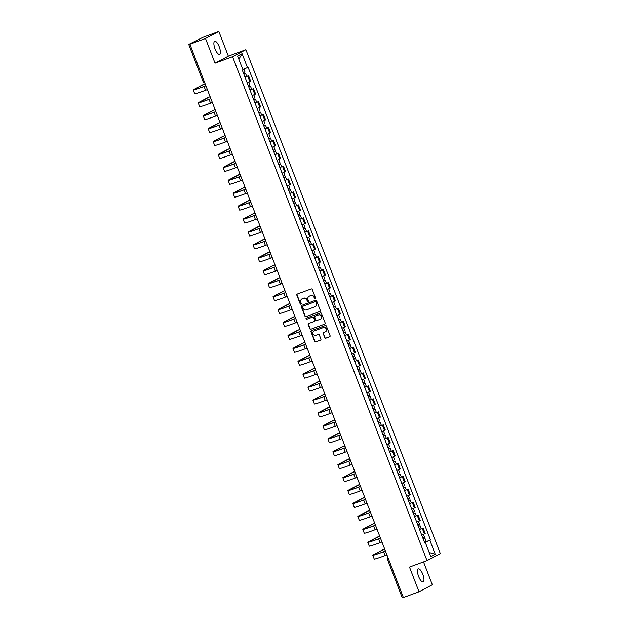 <?xml version="1.0" encoding="UTF-8"?>
<svg xmlns="http://www.w3.org/2000/svg" width="629" height="629" viewBox="0 0 629 629"><rect width="100%" height="100%" fill="white"/><g stroke="black" fill="none" stroke-linecap="round" stroke-linejoin="round"><path stroke-width="0.94" d="M315.263 298.869A0.613 0.574 -117.8 0 0 315.577 298.107L312.243 289.458A0.873 0.818 -117.8 0 0 311.158 288.931L297.281 294.05A0.873 0.818 -117.8 0 0 296.825 295.15L300.159 303.791A0.613 0.574 -117.8 0 0 300.984 304.129A0.613 0.574 -117.8 0 0 301.244 303.39L300.811 302.274A2.791 2.626 -117.8 0 1 302.274 298.759L303.43 298.335A2.791 2.626 -117.8 0 1 306.897 300.025L307.329 301.142A0.613 0.574 -117.8 0 0 308.155 301.488A0.613 0.574 -117.8 0 0 308.414 300.748L307.982 299.632A2.791 2.626 -117.8 0 1 309.444 296.117L310.6 295.693A2.791 2.626 -117.8 0 1 314.068 297.383L314.5 298.5A0.613 0.574 -117.8 0 0 315.263 298.869M422.798 574.324A6.935 2.327 69.8 0 0 418.316 568.915A6.935 2.327 69.8 0 0 418.639 576.518A6.935 2.327 69.8 0 0 423.12 581.927A6.935 2.327 69.8 0 0 422.798 574.324M219.207 46.703A6.935 2.327 69.8 0 0 214.725 41.294A6.935 2.327 69.8 0 0 215.047 48.897A6.935 2.327 69.8 0 0 219.529 54.306A6.935 2.327 69.8 0 0 219.207 46.703M324.65 337.702A0.873 0.818 -117.8 0 0 325.736 338.229L329.627 336.79A0.873 0.818 -117.8 0 0 330.083 335.697L326.38 326.097A0.873 0.818 -117.8 0 0 325.295 325.57L311.418 330.689A0.873 0.818 -117.8 0 0 310.962 331.79L314.665 341.382A0.873 0.818 -117.8 0 0 315.75 341.909L320.452 340.179A0.873 0.818 -117.8 0 0 320.916 339.078L319.328 334.974A0.873 0.818 -117.8 0 0 318.243 334.447L315.907 335.304A2.335 2.194 -117.8 0 1 313.981 331.066A2.335 2.194 -117.8 0 1 314.233 330.956L323.369 327.583A2.335 2.194 -117.8 0 1 325.295 331.821A2.335 2.194 -117.8 0 1 325.044 331.931L323.526 332.497A0.873 0.818 -117.8 0 0 323.07 333.59L324.918 337.561A0.873 0.818 -117.8 0 0 326.003 338.087L329.848 336.672M215.039 63.159L228.358 56.138L218.829 31.45L205.51 38.471L215.039 63.159L232.557 56.696L427.005 560.62L409.487 567.083L419.016 591.771L403.386 597.534L189.879 44.234L192.238 42.992L189.927 44.211M205.51 38.471L189.879 44.234M319.87 311.504A0.873 0.818 -117.8 0 0 320.326 310.404L316.623 300.804A0.873 0.818 -117.8 0 0 315.538 300.277L301.661 305.395A0.873 0.818 -117.8 0 0 301.205 306.496L304.908 316.088A0.873 0.818 -117.8 0 0 305.993 316.615L320.051 311.41M321.505 313.454L325.209 323.047A0.873 0.818 -117.8 0 1 324.753 324.147L310.875 329.266A0.873 0.818 -117.8 0 1 309.79 328.739L308.202 324.627A0.873 0.818 -117.8 0 1 308.658 323.534L314.288 321.458A0.873 0.818 -117.8 0 0 314.744 320.358L313.69 317.637A0.873 0.818 -117.8 0 0 312.605 317.102L306.748 319.265A0.613 0.574 -117.8 0 1 306.244 318.156A0.613 0.574 -117.8 0 1 306.307 318.125L320.42 312.928A0.873 0.818 -117.8 0 1 321.505 313.454M218.829 31.45L203.198 37.213L189.801 43.888M228.358 56.138L245.876 49.683L440.324 553.606L427.005 560.62M419.016 591.771L432.335 584.75L423.514 561.909M403.26 597.212L402.183 597.55L387.7 560.014L388.777 559.676M247.142 82.666L249.831 81.511L247.716 76.038L245.035 77.194M247.716 76.038L244.988 77.076M249.831 81.511L250.641 81.078L248.534 75.614M251.655 89.224L250.02 90.12M252.127 95.592L255.626 94.004L253.518 88.54M256.64 102.15L255.004 103.046M257.119 108.51L260.618 106.93L258.503 101.466M261.633 115.076L259.997 115.972M262.104 121.436L265.603 119.856L263.496 114.392M266.617 128.002L264.982 128.898M267.089 134.362L270.588 132.782L268.481 127.317M269.92 141.698L273.466 140.243L269.967 141.824M272.082 147.288L275.581 145.708L273.466 140.243M274.912 154.624L278.458 153.162L274.959 154.75M277.067 160.214L280.565 158.634L278.458 153.162M281.58 166.779L279.944 167.676M282.051 173.14L285.55 171.56L283.443 166.087M286.565 179.705L284.929 180.594M287.044 186.066L290.543 184.486L288.428 179.013M291.557 192.631L289.922 193.52M292.029 198.992L295.528 197.412L293.421 191.939M294.859 206.328L298.405 204.865L294.907 206.446M297.014 211.918L300.513 210.338L298.405 204.865M301.527 218.475L299.891 219.372M302.006 224.844L305.505 223.264L303.39 217.791M306.52 231.401L304.884 232.298M306.991 237.77L310.49 236.182L308.383 230.717M311.504 244.327L309.869 245.224M311.976 250.696L315.475 249.108L313.368 243.643M314.807 258.032L318.353 256.569L314.854 258.149M316.969 263.614L320.468 262.034L318.353 256.569M319.799 270.957L323.345 269.495L319.846 271.075M321.954 276.54L325.452 274.959L323.345 269.495M326.467 283.105L324.831 284.001M326.938 289.466L330.437 287.885L328.33 282.421M331.452 296.031L329.816 296.927M331.931 302.392L335.43 300.811L333.315 295.347M336.444 308.957L334.809 309.853M336.916 315.318L340.415 313.737L338.308 308.265M339.746 322.653L343.292 321.191L339.794 322.779M341.901 328.244L345.4 326.663L343.292 321.191M344.731 335.579L348.277 334.117L344.778 335.705M346.894 341.17L350.392 339.589L348.277 334.117M351.407 347.735L349.771 348.623M351.878 354.096L355.377 352.515L353.27 347.043M356.391 360.661L354.756 361.549M356.863 367.022L360.362 365.441L358.255 359.969M361.376 373.587L359.741 374.475M361.856 379.947L365.355 378.367L363.24 372.895M366.369 386.505L364.734 387.401M366.841 392.873L370.339 391.285L368.232 385.821M371.354 399.431L369.718 400.327M371.825 405.799L375.324 404.211L373.217 398.747M376.339 412.357L374.703 413.253M376.818 418.725L380.317 417.137L378.202 411.673M381.331 425.283L379.696 426.179M381.803 431.643L385.302 430.063L383.195 424.599M384.633 438.987L388.179 437.525L384.681 439.105M386.788 444.569L390.287 442.989L388.179 437.525M389.618 451.905L393.164 450.45L389.666 452.031M391.781 457.495L395.279 455.915L393.164 450.45M396.294 464.06L394.658 464.957M396.765 470.421L400.264 468.841L398.157 463.376M401.278 476.986L399.643 477.883M401.75 483.347L405.249 481.767L403.142 476.295M406.263 489.912L404.628 490.809M406.743 496.273L410.242 494.693L408.127 489.22M409.573 503.609L413.119 502.146L409.621 503.727M411.728 509.199L415.226 507.619L413.119 502.146M414.558 516.535L418.104 515.072L414.605 516.653M416.712 522.125L420.211 520.545L418.104 515.072M421.226 528.69L419.59 529.579M421.705 535.051L425.204 533.471L423.089 527.998M424.591 542.52L429.89 540.358L435.26 554.275L430.786 556.634L425.416 542.717L424.787 543.047L242.362 70.275L242.991 69.945L237.613 56.028L242.094 53.669L247.464 67.586L242.81 69.489M429.89 540.358L430.511 540.028L248.085 67.256L247.464 67.586M232.557 56.696L245.876 49.683M426.218 541.608L430.511 540.028M425.416 542.717L424.732 542.906M242.094 53.669L238.855 59.236M429.198 552.514L435.26 554.275M315.451 298.751A0.613 0.574 -117.8 0 1 314.767 298.358L314.335 297.242A2.791 2.626 -117.8 0 0 310.868 295.551L310.6 295.693M309.712 295.976L309.444 296.117A2.791 2.626 -117.8 0 1 309.712 295.976L310.868 295.551M302.109 298.83A2.791 2.626 -117.8 0 1 302.541 298.618L303.697 298.193A2.791 2.626 -117.8 0 1 307.164 299.884L307.597 301.008A0.613 0.574 -117.8 0 0 308.281 301.401M297.336 294.034A0.873 0.818 -117.8 0 0 297.092 295.009L300.426 303.65A0.613 0.574 -117.8 0 0 301.11 304.043M301.716 305.38A0.873 0.818 -117.8 0 0 301.472 306.354L305.175 315.947A0.873 0.818 -117.8 0 0 306.26 316.481L320.082 311.379M315.892 302.101A0.613 0.574 -117.8 0 0 315.129 301.731L302.95 306.221A0.613 0.574 -117.8 0 0 302.628 306.991L303.084 308.171A2.791 2.626 -117.8 0 0 306.559 309.861L314.885 306.795A2.791 2.626 -117.8 0 0 316.348 303.28L316.159 301.959A0.613 0.574 -117.8 0 0 315.396 301.59L315.129 301.731M303.092 306.15A0.613 0.574 -117.8 0 1 303.217 306.079L315.396 301.59M315.31 306.582A2.791 2.626 -117.8 0 0 316.615 303.139L316.348 303.28M316.159 301.959L316.615 303.139M324.965 324.029L310.875 329.266M308.713 323.51A0.873 0.818 -117.8 0 0 308.469 324.485L310.058 328.597A0.873 0.818 -117.8 0 0 311.135 329.124M314.555 321.317A0.873 0.818 -117.8 0 0 315.011 320.216L313.957 317.496A0.873 0.818 -117.8 0 0 312.872 316.961L306.748 319.265M306.402 318.093A0.613 0.574 -117.8 0 0 307.015 319.123M320.13 319.304A2.335 2.194 -117.8 0 0 321.293 316.23A2.335 2.194 -117.8 0 0 318.447 314.948L315.231 316.135A0.873 0.818 -117.8 0 0 314.775 317.236L315.821 319.964A0.873 0.818 -117.8 0 0 316.906 320.491L320.13 319.304M320.507 319.115A2.335 2.194 -117.8 0 0 321.561 316.096A2.335 2.194 -117.8 0 0 318.714 314.815L318.447 314.948M315.318 316.096A0.873 0.818 -117.8 0 1 315.499 316.002L318.714 314.815M323.573 332.474A0.873 0.818 -117.8 0 0 323.33 333.456L324.918 337.561M325.429 331.75A2.335 2.194 -117.8 0 0 326.482 328.723A2.335 2.194 -117.8 0 0 323.636 327.442L323.369 327.583M314.123 330.996A2.335 2.194 -117.8 0 1 314.5 330.815L323.636 327.442M311.473 330.673A0.873 0.818 -117.8 0 0 311.229 331.648L314.932 341.24A0.873 0.818 -117.8 0 0 316.017 341.775L320.672 340.053M243.816 74.049L244.445 73.758L243.785 73.97M243.832 74.088L245.522 73.341L244.115 73.79L243.635 72.547M243.289 72.681L244.98 71.934L243.871 69.056M205.919 85.796L204.095 86.464A17.156 0.715 158.9 0 1 193.229 89.931A17.156 0.715 158.9 0 1 194.078 89.349L203.45 84.404A2.044 0.684 -110.2 0 1 203.482 84.396A2.044 0.684 -110.2 0 1 203.513 84.388M205.872 85.756A2.044 0.684 69.8 0 0 204.504 84.019A2.044 0.684 69.8 0 0 204.472 84.027L195.1 88.972A16 0.668 -21.1 0 0 194.306 89.515A16 0.668 -21.1 0 0 204.441 86.283L205.903 85.748M207.389 89.601L205.565 90.277A17.156 0.715 158.9 0 1 194.699 93.745L193.229 89.931M248.801 86.967L250.515 86.267L251.663 89.247L249.972 90.002M248.825 87.014L250.515 86.267M248.274 85.607L249.965 84.86L248.848 81.959M248.628 85.473L249.108 86.716M253.794 99.893L255.5 99.193L256.648 102.173L254.957 102.928M253.809 99.94L255.5 99.193M253.267 98.533L254.957 97.786L253.841 94.885M253.613 98.399L254.092 99.641M210.904 98.722L209.08 99.39A17.156 0.715 158.9 0 1 198.221 102.857A17.156 0.715 158.9 0 1 199.063 102.275L208.443 97.33A2.044 0.684 -110.2 0 1 208.466 97.322A2.044 0.684 -110.2 0 1 208.498 97.314M210.864 98.682A2.044 0.684 69.8 0 0 209.488 96.945A2.044 0.684 69.8 0 0 209.465 96.952L200.085 101.898A16 0.668 -21.1 0 0 199.299 102.441A16 0.668 -21.1 0 0 209.426 99.209L210.888 98.667M212.374 102.527L210.55 103.203A17.156 0.715 158.9 0 1 199.692 106.671L198.221 102.857M215.896 111.64L214.072 112.316A17.156 0.715 158.9 0 1 203.206 115.783A17.156 0.715 158.9 0 1 204.048 115.201L213.428 110.256A2.044 0.684 -110.2 0 1 213.459 110.248A2.044 0.684 -110.2 0 1 213.483 110.24L214.473 109.871A2.044 0.684 69.8 0 0 214.45 109.878L205.07 114.824A16 0.668 -21.1 0 0 204.283 115.366A16 0.668 -21.1 0 0 214.418 112.135L215.873 111.592A2.044 0.684 69.8 0 0 214.473 109.871M217.367 115.453L215.543 116.129A17.156 0.715 158.9 0 1 204.677 119.596L203.206 115.783M258.778 112.819L260.485 112.119L261.64 115.099L259.95 115.854M258.794 112.866L260.485 112.119M258.252 111.459L259.942 110.712L258.826 107.811M258.598 111.325L259.077 112.567M263.763 125.745L265.477 125.045L266.625 128.025L264.935 128.772M263.787 125.792L265.477 125.045M263.237 124.385L264.927 123.638L263.81 120.737M263.59 124.243L264.07 125.493M268.756 138.671L270.462 137.971L271.61 140.951M268.772 138.718L270.462 137.971M268.229 137.311L269.92 136.556L268.803 133.662M268.575 137.169L269.055 138.419M220.881 124.566L219.057 125.242A17.156 0.715 158.9 0 1 208.191 128.709A17.156 0.715 158.9 0 1 209.04 128.119L218.412 123.182A2.044 0.684 -110.2 0 1 218.444 123.174A2.044 0.684 -110.2 0 1 218.475 123.158L219.466 122.797A2.044 0.684 69.8 0 0 219.435 122.804L210.062 127.75A16 0.668 -21.1 0 0 209.268 128.292A16 0.668 -21.1 0 0 219.403 125.061L220.865 124.518M220.834 124.534A2.044 0.684 69.8 0 0 219.466 122.797M222.352 128.379L220.527 129.055A17.156 0.715 158.9 0 1 209.661 132.522L208.191 128.709M225.866 137.492L224.042 138.168A17.156 0.715 158.9 0 1 213.184 141.635A17.156 0.715 158.9 0 1 214.025 141.045L223.405 136.108A2.044 0.684 -110.2 0 1 223.429 136.092A2.044 0.684 -110.2 0 1 223.46 136.084M225.827 137.452A2.044 0.684 69.8 0 0 224.451 135.722A2.044 0.684 69.8 0 0 224.427 135.73L215.047 140.676A16 0.668 -21.1 0 0 214.261 141.218A16 0.668 -21.1 0 0 224.388 137.987L225.85 137.444M227.336 141.305L225.512 141.981A17.156 0.715 158.9 0 1 214.654 145.448L213.184 141.635M230.859 150.417L229.035 151.094A17.156 0.715 158.9 0 1 218.169 154.561A17.156 0.715 158.9 0 1 219.01 153.971L228.39 149.034A2.044 0.684 -110.2 0 1 228.421 149.018A2.044 0.684 -110.2 0 1 228.445 149.01M230.812 150.378A2.044 0.684 69.8 0 0 229.436 148.648A2.044 0.684 69.8 0 0 229.412 148.656L220.032 153.594A16 0.668 -21.1 0 0 219.246 154.144A16 0.668 -21.1 0 0 229.381 150.913L230.835 150.37M232.329 154.231L230.505 154.907A17.156 0.715 158.9 0 1 219.639 158.374L218.169 154.561M273.741 151.597L275.447 150.889L276.603 153.877M273.757 151.644L275.447 150.889M273.214 150.237L274.904 149.482L273.788 146.588M273.56 150.095L274.04 151.345M235.844 163.343L234.019 164.02A17.156 0.715 158.9 0 1 223.153 167.487A17.156 0.715 158.9 0 1 224.003 166.897L233.375 161.96A2.044 0.684 -110.2 0 1 233.406 161.944A2.044 0.684 -110.2 0 1 233.438 161.936M235.796 163.304A2.044 0.684 69.8 0 0 234.428 161.567A2.044 0.684 69.8 0 0 234.397 161.582L225.025 166.52A16 0.668 -21.1 0 0 224.231 167.07A16 0.668 -21.1 0 0 234.365 163.839L235.828 163.296M237.314 167.157L235.49 167.833A17.156 0.715 158.9 0 1 224.624 171.292L223.153 167.487M278.726 164.523L280.44 163.815L281.588 166.803L279.897 167.55M278.749 164.57L280.44 163.815M278.199 163.163L279.889 162.408L278.773 159.514M278.553 163.021L279.032 164.271M240.828 176.269L239.004 176.946A17.156 0.715 158.9 0 1 228.146 180.413A17.156 0.715 158.9 0 1 228.987 179.823L238.367 174.886A2.044 0.684 -110.2 0 1 238.391 174.87A2.044 0.684 -110.2 0 1 238.422 174.862M240.789 176.23A2.044 0.684 69.8 0 0 239.413 174.492A2.044 0.684 69.8 0 0 239.39 174.508L230.01 179.446A16 0.668 -21.1 0 0 229.223 179.996A16 0.668 -21.1 0 0 239.35 176.757L240.813 176.222M242.299 180.083L240.475 180.751A17.156 0.715 158.9 0 1 229.616 184.218L228.146 180.413M283.718 177.449L285.424 176.741L286.572 179.729L284.882 180.476M283.734 177.496L285.424 176.741M283.192 176.089L284.882 175.334L283.765 172.44M283.537 175.947L284.017 177.189M245.821 189.195L243.997 189.872A17.156 0.715 158.9 0 1 233.131 193.339A17.156 0.715 158.9 0 1 233.972 192.749L243.352 187.812A2.044 0.684 -110.2 0 1 243.384 187.796A2.044 0.684 -110.2 0 1 243.407 187.788M245.774 189.156A2.044 0.684 69.8 0 0 244.398 187.418A2.044 0.684 69.8 0 0 244.374 187.434L234.994 192.372A16 0.668 -21.1 0 0 234.208 192.922A16 0.668 -21.1 0 0 244.343 189.683L245.797 189.148M247.291 193.009L245.467 193.677A17.156 0.715 158.9 0 1 234.601 197.144L233.131 193.339M288.703 190.375L290.409 189.667L291.565 192.655L289.875 193.402M288.719 190.422L290.409 189.667M288.176 189.014L289.867 188.26L288.75 185.366M288.522 188.873L289.002 190.115M250.806 202.121L248.982 202.797A17.156 0.715 158.9 0 1 238.116 206.257A17.156 0.715 158.9 0 1 238.965 205.675L248.337 200.737A2.044 0.684 -110.2 0 1 248.369 200.722A2.044 0.684 -110.2 0 1 248.4 200.714M250.759 202.082A2.044 0.684 69.8 0 0 249.391 200.344A2.044 0.684 69.8 0 0 249.359 200.36L239.987 205.298A16 0.668 -21.1 0 0 239.193 205.848A16 0.668 -21.1 0 0 249.328 202.609L250.79 202.074M252.276 205.935L250.452 206.603A17.156 0.715 158.9 0 1 239.586 210.07L238.116 206.257M293.688 203.301L295.402 202.593L296.55 205.581M293.712 203.348L295.402 202.593M293.161 201.933L294.859 201.186L293.735 198.284M293.515 201.799L293.995 203.041M255.791 215.047L253.967 215.716A17.156 0.715 158.9 0 1 243.108 219.183A17.156 0.715 158.9 0 1 243.95 218.601L253.33 213.663A2.044 0.684 -110.2 0 1 253.353 213.648A2.044 0.684 -110.2 0 1 253.385 213.64M255.751 215.008A2.044 0.684 69.8 0 0 254.375 213.27A2.044 0.684 69.8 0 0 254.352 213.286L244.972 218.224A16 0.668 -21.1 0 0 244.186 218.766A16 0.668 -21.1 0 0 254.313 215.535L255.775 215M257.261 218.861L255.437 219.529A17.156 0.715 158.9 0 1 244.579 222.996L243.108 219.183M298.681 216.227L300.387 215.519L301.535 218.499L299.844 219.254M298.696 216.274L300.387 215.519M298.154 214.859L299.844 214.112L298.728 211.21M298.5 214.725L298.979 215.967M260.783 227.973L258.959 228.642A17.156 0.715 158.9 0 1 248.093 232.109A17.156 0.715 158.9 0 1 248.942 231.527L258.315 226.582A2.044 0.684 -110.2 0 1 258.346 226.574A2.044 0.684 -110.2 0 1 258.37 226.566L259.36 226.196A2.044 0.684 69.8 0 0 259.337 226.212L249.957 231.15A16 0.668 -21.1 0 0 249.17 231.692A16 0.668 -21.1 0 0 259.305 228.461L260.76 227.926M260.736 227.934A2.044 0.684 69.8 0 0 259.36 226.196L258.315 226.582M262.254 231.787L260.43 232.455A17.156 0.715 158.9 0 1 249.564 235.922L248.093 232.109M303.665 229.153L305.372 228.445L306.527 231.425L304.837 232.18M303.681 229.192L305.372 228.445M303.139 227.784L304.829 227.038L303.713 224.136M303.485 227.651L303.964 228.893M265.768 240.899L263.944 241.567A17.156 0.715 158.9 0 1 253.078 245.035A17.156 0.715 158.9 0 1 253.927 244.453L263.299 239.507A2.044 0.684 -110.2 0 1 263.331 239.5A2.044 0.684 -110.2 0 1 263.362 239.492M265.721 240.86A2.044 0.684 69.8 0 0 264.353 239.122A2.044 0.684 69.8 0 0 264.322 239.138L254.949 244.076A16 0.668 -21.1 0 0 254.155 244.618A16 0.668 -21.1 0 0 264.29 241.387L265.752 240.852M267.239 244.705L265.414 245.381A17.156 0.715 158.9 0 1 254.548 248.848L253.078 245.035M308.65 242.071L309.287 241.788L308.627 242M308.674 242.118L310.364 241.371L308.957 241.819L308.477 240.577M309.822 245.106L311.512 244.351L310.364 241.371M308.131 240.71L309.822 239.963L308.697 237.062M270.753 253.825L268.929 254.493A17.156 0.715 158.9 0 1 258.071 257.961A17.156 0.715 158.9 0 1 258.912 257.379L268.292 252.433A2.044 0.684 -110.2 0 1 268.316 252.426A2.044 0.684 -110.2 0 1 268.347 252.418M270.714 253.786A2.044 0.684 69.8 0 0 269.338 252.048A2.044 0.684 69.8 0 0 269.314 252.056L259.934 257.002A16 0.668 -21.1 0 0 259.148 257.544A16 0.668 -21.1 0 0 269.275 254.313L270.737 253.778M272.223 257.631L270.399 258.307A17.156 0.715 158.9 0 1 259.541 261.774L258.071 257.961M313.643 254.997L315.349 254.297L316.497 257.277M313.659 255.044L315.349 254.297M313.116 253.636L314.807 252.889L313.69 249.988M313.462 253.503L313.942 254.745M275.746 266.751L273.922 267.419A17.156 0.715 158.9 0 1 263.056 270.887A17.156 0.715 158.9 0 1 263.905 270.305L273.277 265.359A2.044 0.684 -110.2 0 1 273.308 265.352A2.044 0.684 -110.2 0 1 273.332 265.344M275.699 266.712A2.044 0.684 69.8 0 0 274.33 264.974A2.044 0.684 69.8 0 0 274.299 264.982L264.919 269.927A16 0.668 -21.1 0 0 264.133 270.47A16 0.668 -21.1 0 0 274.268 267.239L275.722 266.696M277.216 270.556L275.392 271.233A17.156 0.715 158.9 0 1 264.526 274.7L263.056 270.887M318.628 267.923L320.334 267.223L321.49 270.203M318.644 267.97L320.334 267.223M318.101 266.562L319.791 265.815L318.675 262.914M318.447 266.429L318.927 267.671M280.731 279.669L278.906 280.345A17.156 0.715 158.9 0 1 268.04 283.813A17.156 0.715 158.9 0 1 268.89 283.231L278.262 278.285A2.044 0.684 -110.2 0 1 278.293 278.277A2.044 0.684 -110.2 0 1 278.325 278.262M280.683 279.638A2.044 0.684 69.8 0 0 279.315 277.9A2.044 0.684 69.8 0 0 279.284 277.908L269.912 282.853A16 0.668 -21.1 0 0 269.118 283.396A16 0.668 -21.1 0 0 279.252 280.164L280.715 279.622M282.201 283.482L280.377 284.159A17.156 0.715 158.9 0 1 269.511 287.626L268.04 283.813M323.613 280.849L325.327 280.149L326.475 283.129L324.784 283.883M323.636 280.896L325.327 280.149M323.094 279.488L324.784 278.741L323.66 275.84M323.44 279.347L323.919 280.597M285.715 292.595L283.891 293.271A17.156 0.715 158.9 0 1 273.033 296.739A17.156 0.715 158.9 0 1 273.874 296.149L283.254 291.211A2.044 0.684 -110.2 0 1 283.278 291.203A2.044 0.684 -110.2 0 1 283.309 291.188M285.676 292.556A2.044 0.684 69.8 0 0 284.3 290.826A2.044 0.684 69.8 0 0 284.277 290.834L274.897 295.779A16 0.668 -21.1 0 0 274.11 296.322A16 0.668 -21.1 0 0 284.237 293.09L285.7 292.548M287.186 296.408L285.362 297.085A17.156 0.715 158.9 0 1 274.503 300.552L273.033 296.739M328.605 293.774L330.311 293.075L331.459 296.055L329.769 296.802M328.621 293.822L330.311 293.075M328.079 292.414L329.769 291.659L328.652 288.766M328.424 292.273L328.904 293.523M290.708 305.521L288.884 306.197A17.156 0.715 158.9 0 1 278.018 309.665A17.156 0.715 158.9 0 1 278.867 309.075L288.239 304.137A2.044 0.684 -110.2 0 1 288.271 304.122A2.044 0.684 -110.2 0 1 288.294 304.114L289.293 303.752A2.044 0.684 69.8 0 0 289.261 303.76L279.881 308.697A16 0.668 -21.1 0 0 279.095 309.248A16 0.668 -21.1 0 0 289.23 306.016L290.684 305.474M290.661 305.482A2.044 0.684 69.8 0 0 289.293 303.752M292.178 309.334L290.354 310.011A17.156 0.715 158.9 0 1 279.488 313.478L278.018 309.665M333.59 306.7L335.296 306.001L336.452 308.981L334.762 309.727M333.606 306.748L335.296 306.001M333.063 305.34L334.754 304.585L333.637 301.692M333.409 305.199L333.889 306.449M295.693 318.447L293.869 319.123A17.156 0.715 158.9 0 1 283.003 322.591A17.156 0.715 158.9 0 1 283.852 322.001L293.224 317.063A2.044 0.684 -110.2 0 1 293.256 317.047A2.044 0.684 -110.2 0 1 293.287 317.04L294.278 316.67A2.044 0.684 69.8 0 0 294.246 316.686L284.874 321.623A16 0.668 -21.1 0 0 284.08 322.174A16 0.668 -21.1 0 0 294.215 318.942L295.677 318.4M295.646 318.408A2.044 0.684 69.8 0 0 294.278 316.67M297.163 322.26L295.339 322.936A17.156 0.715 158.9 0 1 284.473 326.396L283.003 322.591M338.575 319.626L340.289 318.919L341.437 321.906M338.599 319.674L340.289 318.919M338.056 318.266L339.746 317.511L338.622 314.618M338.402 318.125L338.882 319.375M300.678 331.373L298.854 332.049A17.156 0.715 158.9 0 1 287.996 335.516A17.156 0.715 158.9 0 1 288.837 334.927L298.217 329.989A2.044 0.684 -110.2 0 1 298.24 329.973A2.044 0.684 -110.2 0 1 298.272 329.966M300.638 331.334A2.044 0.684 69.8 0 0 299.262 329.596A2.044 0.684 69.8 0 0 299.239 329.612L289.859 334.549A16 0.668 -21.1 0 0 289.073 335.1A16 0.668 -21.1 0 0 299.2 331.868L300.662 331.326M302.148 335.186L300.324 335.855A17.156 0.715 158.9 0 1 289.466 339.322L287.996 335.516M343.568 332.552L345.274 331.845L346.422 334.832M343.583 332.599L345.274 331.845M343.041 331.192L344.731 330.437L343.615 327.544M343.387 331.051L343.866 332.293M305.67 344.299L303.846 344.975A17.156 0.715 158.9 0 1 292.98 348.442A17.156 0.715 158.9 0 1 293.829 347.853L303.202 342.915A2.044 0.684 -110.2 0 1 303.233 342.899A2.044 0.684 -110.2 0 1 303.257 342.891M305.623 344.26A2.044 0.684 69.8 0 0 304.255 342.522A2.044 0.684 69.8 0 0 304.224 342.538L294.844 347.475A16 0.668 -21.1 0 0 294.058 348.026A16 0.668 -21.1 0 0 304.192 344.786L305.647 344.252M307.141 348.112L305.317 348.781A17.156 0.715 158.9 0 1 294.451 352.248L292.98 348.442M348.552 345.478L350.259 344.771L351.414 347.758L349.724 348.505M348.568 345.525L350.259 344.771M348.026 344.118L349.716 343.363L348.6 340.47M348.372 343.977L348.851 345.219M310.655 357.225L308.831 357.901A17.156 0.715 158.9 0 1 297.965 361.368A17.156 0.715 158.9 0 1 298.814 360.779L308.186 355.841A2.044 0.684 -110.2 0 1 308.218 355.825A2.044 0.684 -110.2 0 1 308.249 355.817M310.608 357.186A2.044 0.684 69.8 0 0 309.24 355.448A2.044 0.684 69.8 0 0 309.209 355.464L299.836 360.401A16 0.668 -21.1 0 0 299.042 360.952A16 0.668 -21.1 0 0 309.177 357.712L310.64 357.178M312.126 361.038L310.301 361.706A17.156 0.715 158.9 0 1 299.435 365.174L297.965 361.368M353.537 358.404L355.251 357.697L356.399 360.684L354.709 361.431M353.561 358.451L355.251 357.697M353.018 357.044L354.709 356.289L353.584 353.388M353.364 356.902L353.844 358.145M315.64 370.151L313.816 370.819A17.156 0.715 158.9 0 1 302.958 374.286A17.156 0.715 158.9 0 1 303.799 373.705L313.179 368.767A2.044 0.684 -110.2 0 1 313.203 368.751A2.044 0.684 -110.2 0 1 313.234 368.743M315.601 370.111A2.044 0.684 69.8 0 0 314.225 368.374A2.044 0.684 69.8 0 0 314.201 368.39L304.821 373.327A16 0.668 -21.1 0 0 304.035 373.878A16 0.668 -21.1 0 0 314.162 370.638L315.624 370.104M317.11 373.964L315.286 374.632A17.156 0.715 158.9 0 1 304.428 378.1L302.958 374.286M358.53 371.33L360.236 370.623L361.384 373.61L359.694 374.357M358.546 371.377L360.236 370.623M358.003 369.962L359.694 369.215L358.577 366.314M358.349 369.828L358.829 371.071M320.633 383.077L318.809 383.745A17.156 0.715 158.9 0 1 307.943 387.212A17.156 0.715 158.9 0 1 308.792 386.631L318.164 381.693A2.044 0.684 -110.2 0 1 318.195 381.677A2.044 0.684 -110.2 0 1 318.219 381.669M320.586 383.037A2.044 0.684 69.8 0 0 319.218 381.3A2.044 0.684 69.8 0 0 319.186 381.316L309.806 386.253A16 0.668 -21.1 0 0 309.02 386.796A16 0.668 -21.1 0 0 319.155 383.564L320.609 383.03M322.103 386.89L320.279 387.558A17.156 0.715 158.9 0 1 309.413 391.026L307.943 387.212M363.515 384.256L365.221 383.548L366.377 386.528L364.686 387.283M363.531 384.303L365.221 383.548M362.988 382.888L364.678 382.141L363.562 379.24M363.334 382.754L363.814 383.997M325.618 396.003L323.793 396.671A17.156 0.715 158.9 0 1 312.928 400.138A17.156 0.715 158.9 0 1 313.777 399.557L323.149 394.611A2.044 0.684 -110.2 0 1 323.18 394.603A2.044 0.684 -110.2 0 1 323.212 394.595M325.57 395.963A2.044 0.684 69.8 0 0 324.202 394.226A2.044 0.684 69.8 0 0 324.171 394.241L314.799 399.179A16 0.668 -21.1 0 0 314.005 399.722A16 0.668 -21.1 0 0 324.139 396.49L325.602 395.956M327.088 399.808L325.264 400.484A17.156 0.715 158.9 0 1 314.398 403.952L312.928 400.138M368.5 397.182L370.214 396.474L371.362 399.454L369.671 400.209M368.523 397.221L370.214 396.474M367.981 395.814L369.671 395.067L368.547 392.166M368.327 395.68L368.806 396.923M330.602 408.929L328.778 409.597A17.156 0.715 158.9 0 1 317.92 413.064A17.156 0.715 158.9 0 1 318.761 412.482L328.141 407.537A2.044 0.684 -110.2 0 1 328.165 407.529A2.044 0.684 -110.2 0 1 328.196 407.521L329.187 407.152A2.044 0.684 69.8 0 0 329.164 407.16L319.784 412.105A16 0.668 -21.1 0 0 318.997 412.648A16 0.668 -21.1 0 0 329.124 409.416L330.587 408.881A2.044 0.684 69.8 0 0 329.187 407.152M332.073 412.734L330.249 413.41A17.156 0.715 158.9 0 1 319.39 416.878L317.92 413.064M373.492 410.1L375.198 409.4L376.346 412.38L374.656 413.135M373.508 410.147L375.198 409.4M372.966 408.74L374.656 407.993L373.54 405.092M373.312 408.606L373.791 409.849M335.595 421.855L333.771 422.523A17.156 0.715 158.9 0 1 322.905 425.99A17.156 0.715 158.9 0 1 323.754 425.408L333.126 420.463A2.044 0.684 -110.2 0 1 333.158 420.455A2.044 0.684 -110.2 0 1 333.181 420.447L334.18 420.078A2.044 0.684 69.8 0 0 334.148 420.086L324.768 425.031A16 0.668 -21.1 0 0 323.982 425.574A16 0.668 -21.1 0 0 334.117 422.342L335.572 421.8M335.548 421.815A2.044 0.684 69.8 0 0 334.18 420.078M337.065 425.66L335.241 426.336A17.156 0.715 158.9 0 1 324.375 429.804L322.905 425.99M378.477 423.026L380.183 422.326L381.339 425.306L379.649 426.061M378.493 423.073L380.183 422.326M377.95 421.666L379.641 420.919L378.524 418.018M378.296 421.532L378.776 422.774M340.58 434.773L338.756 435.449A17.156 0.715 158.9 0 1 327.89 438.916A17.156 0.715 158.9 0 1 328.739 438.334L338.111 433.389A2.044 0.684 -110.2 0 1 338.143 433.381A2.044 0.684 -110.2 0 1 338.174 433.373M340.533 434.741A2.044 0.684 69.8 0 0 339.165 433.004A2.044 0.684 69.8 0 0 339.133 433.011L329.761 437.957A16 0.668 -21.1 0 0 328.967 438.499A16 0.668 -21.1 0 0 339.102 435.268L340.564 434.725M342.05 438.586L340.226 439.262A17.156 0.715 158.9 0 1 329.36 442.73L327.89 438.916M383.462 435.952L384.099 435.669L383.438 435.873M383.486 435.999L385.176 435.252L383.769 435.7L383.289 434.458M382.943 434.592L384.633 433.845L383.509 430.944M345.565 447.699L343.741 448.375A17.156 0.715 158.9 0 1 332.883 451.842A17.156 0.715 158.9 0 1 333.724 451.252L343.104 446.315A2.044 0.684 -110.2 0 1 343.127 446.307A2.044 0.684 -110.2 0 1 343.159 446.291M345.525 447.667A2.044 0.684 69.8 0 0 344.149 445.93A2.044 0.684 69.8 0 0 344.126 445.937L334.746 450.883A16 0.668 -21.1 0 0 333.96 451.425A16 0.668 -21.1 0 0 344.087 448.194L345.549 447.651M347.035 451.512L345.211 452.188A17.156 0.715 158.9 0 1 334.353 455.655L332.883 451.842M388.455 448.878L390.161 448.178L391.309 451.158M388.47 448.925L390.161 448.178M387.928 447.518L389.618 446.771L388.502 443.87M388.274 447.376L388.753 448.626M350.557 460.625L348.733 461.301A17.156 0.715 158.9 0 1 337.867 464.768A17.156 0.715 158.9 0 1 338.716 464.178L348.089 459.241A2.044 0.684 -110.2 0 1 348.12 459.225A2.044 0.684 -110.2 0 1 348.144 459.217M350.51 460.585A2.044 0.684 69.8 0 0 349.142 458.856A2.044 0.684 69.8 0 0 349.111 458.863L339.731 463.809A16 0.668 -21.1 0 0 338.945 464.351A16 0.668 -21.1 0 0 349.079 461.12L350.534 460.577M352.028 464.438L350.204 465.114A17.156 0.715 158.9 0 1 339.338 468.581L337.867 464.768M393.44 461.804L395.146 461.104L396.301 464.084L394.611 464.831M393.455 461.851L395.146 461.104M392.913 460.444L394.603 459.689L393.487 456.796M393.259 460.302L393.738 461.552M355.542 473.551L353.718 474.227A17.156 0.715 158.9 0 1 342.852 477.694A17.156 0.715 158.9 0 1 343.701 477.104L353.073 472.167A2.044 0.684 -110.2 0 1 353.105 472.151A2.044 0.684 -110.2 0 1 353.136 472.143M355.495 473.511A2.044 0.684 69.8 0 0 354.127 471.781A2.044 0.684 69.8 0 0 354.096 471.789L344.723 476.727A16 0.668 -21.1 0 0 343.929 477.277A16 0.668 -21.1 0 0 354.064 474.046L355.527 473.503M357.013 477.364L355.188 478.04A17.156 0.715 158.9 0 1 344.322 481.507L342.852 477.694M398.424 474.73L400.138 474.022L401.286 477.01L399.596 477.757M398.448 474.777L400.138 474.022M397.905 473.37L399.596 472.615L398.471 469.721M398.251 473.228L398.731 474.478M360.527 486.476L358.703 487.153A17.156 0.715 158.9 0 1 347.845 490.62A17.156 0.715 158.9 0 1 348.686 490.03L358.066 485.093A2.044 0.684 -110.2 0 1 358.09 485.077A2.044 0.684 -110.2 0 1 358.121 485.069M360.488 486.437A2.044 0.684 69.8 0 0 359.112 484.7A2.044 0.684 69.8 0 0 359.088 484.715L349.708 489.653A16 0.668 -21.1 0 0 348.922 490.203A16 0.668 -21.1 0 0 359.049 486.972L360.511 486.429M361.997 490.29L360.173 490.966A17.156 0.715 158.9 0 1 349.315 494.425L347.845 490.62M403.417 487.656L405.123 486.948L406.271 489.936L404.581 490.683M403.433 487.703L405.123 486.948M402.89 486.296L404.581 485.541L403.464 482.647M403.236 486.154L403.716 487.404M365.52 499.402L363.696 500.079A17.156 0.715 158.9 0 1 352.83 503.546A17.156 0.715 158.9 0 1 353.679 502.956L363.051 498.019A2.044 0.684 -110.2 0 1 363.082 498.003A2.044 0.684 -110.2 0 1 363.106 497.995L364.105 497.625A2.044 0.684 69.8 0 0 364.073 497.641L354.693 502.579A16 0.668 -21.1 0 0 353.907 503.129A16 0.668 -21.1 0 0 364.042 499.89L365.496 499.355A2.044 0.684 69.8 0 0 364.105 497.625M366.99 503.216L365.166 503.884A17.156 0.715 158.9 0 1 354.3 507.351L352.83 503.546M408.402 500.582L410.108 499.874L411.264 502.862M408.418 500.629L410.108 499.874M407.875 499.222L409.565 498.467L408.449 495.573M408.221 499.08L408.701 500.322M370.505 512.328L368.68 513.005A17.156 0.715 158.9 0 1 357.815 516.472A17.156 0.715 158.9 0 1 358.664 515.882L368.036 510.945A2.044 0.684 -110.2 0 1 368.067 510.929A2.044 0.684 -110.2 0 1 368.099 510.921M370.457 512.289A2.044 0.684 69.8 0 0 369.089 510.551A2.044 0.684 69.8 0 0 369.058 510.567L359.686 515.505A16 0.668 -21.1 0 0 358.892 516.055A16 0.668 -21.1 0 0 369.026 512.816L370.489 512.281M371.975 516.142L370.151 516.81A17.156 0.715 158.9 0 1 359.285 520.277L357.815 516.472M413.387 513.508L415.101 512.8L416.249 515.788M413.41 513.555L415.101 512.8M412.868 512.148L414.558 511.393L413.434 508.499M413.214 512.006L413.693 513.248M375.489 525.254L373.665 525.93A17.156 0.715 158.9 0 1 362.807 529.39A17.156 0.715 158.9 0 1 363.648 528.808L373.028 523.871A2.044 0.684 -110.2 0 1 373.052 523.855A2.044 0.684 -110.2 0 1 373.083 523.847M375.45 525.215A2.044 0.684 69.8 0 0 374.074 523.477A2.044 0.684 69.8 0 0 374.051 523.493L364.671 528.431A16 0.668 -21.1 0 0 363.884 528.981A16 0.668 -21.1 0 0 374.011 525.742L375.474 525.207M376.96 529.068L375.136 529.736A17.156 0.715 158.9 0 1 364.277 533.203L362.807 529.39M418.379 526.434L420.086 525.726L421.233 528.714L419.543 529.461M418.395 526.481L420.086 525.726M417.853 525.066L419.543 524.319L418.427 521.417M418.199 524.932L418.678 526.174M380.482 538.18L378.658 538.849A17.156 0.715 158.9 0 1 367.792 542.316A17.156 0.715 158.9 0 1 368.641 541.734L378.013 536.796A2.044 0.684 -110.2 0 1 378.045 536.781A2.044 0.684 -110.2 0 1 378.068 536.773M380.435 538.141A2.044 0.684 69.8 0 0 379.067 536.403A2.044 0.684 69.8 0 0 379.035 536.419L369.655 541.357A16 0.668 -21.1 0 0 368.869 541.899A16 0.668 -21.1 0 0 379.004 538.668L380.459 538.133M381.952 541.994L380.128 542.662A17.156 0.715 158.9 0 1 369.262 546.129L367.792 542.316M423.364 539.36L425.07 538.652L426.226 541.632L424.536 542.387M423.38 539.407L425.07 538.652M422.837 537.992L424.528 537.245L423.411 534.343M423.183 537.858L423.663 539.1M385.467 551.106L383.643 551.775A17.156 0.715 158.9 0 1 372.777 555.242A17.156 0.715 158.9 0 1 373.626 554.66L382.998 549.715A2.044 0.684 -110.2 0 1 383.03 549.707A2.044 0.684 -110.2 0 1 383.061 549.699M385.42 551.067A2.044 0.684 69.8 0 0 384.052 549.329A2.044 0.684 69.8 0 0 384.02 549.345L374.648 554.283A16 0.668 -21.1 0 0 373.854 554.825A16 0.668 -21.1 0 0 383.989 551.594L385.451 551.059M386.937 554.92L385.113 555.588A17.156 0.715 158.9 0 1 374.247 559.055L372.777 555.242M419.401 520.969L417.294 515.505M414.417 508.043L412.302 502.579M409.424 495.117L407.317 489.653M404.439 482.191L402.332 476.727M399.454 469.265L397.339 463.801M394.462 456.347L392.354 450.875M389.477 443.421L387.37 437.949M384.492 430.495L382.377 425.023M379.499 417.57L377.392 412.097M374.514 404.644L372.407 399.171M369.53 391.718L367.415 386.245M364.537 378.792L362.43 373.327M359.552 365.866L357.445 360.401M354.567 352.94L352.452 347.475M349.575 340.014L347.467 334.549M344.59 327.088L342.483 321.623M339.605 314.162L337.49 308.697M334.612 301.236L332.505 295.772M329.627 288.318L327.52 282.846M324.643 275.392L322.528 269.92M319.65 262.466L317.543 256.994M314.665 249.54L312.558 244.068M309.68 236.614L307.565 231.142M304.688 223.688L302.58 218.216M299.703 210.762L297.596 205.298M294.718 197.836L292.603 192.372M289.725 184.91L287.618 179.446M284.74 171.984L282.633 166.52M279.756 159.058L277.641 153.594M274.763 146.132L272.656 140.668M269.778 133.214L267.671 127.742M264.793 120.288L262.678 114.816M259.801 107.362L257.693 101.89M254.816 94.436L252.709 88.964M424.386 533.895L422.279 528.431M387.786 559.959L387.7 560.014A1.777 1.777 0 0 1 388.156 558.065M203.246 81.723L204.236 81.44M204.472 84.027L203.45 84.404M205.565 90.277L204.095 86.464M195.257 89.389L195.1 88.972M209.465 96.952L208.443 97.33M210.55 103.203L209.08 99.39M200.25 102.315L200.085 101.898M214.45 109.878L213.428 110.256M215.543 116.129L214.072 112.316M205.235 115.241L205.07 114.824M219.435 122.804L218.412 123.182M220.527 129.055L219.057 125.242M210.22 128.167L210.062 127.75M225.512 141.981L224.042 138.168M215.212 141.093L215.047 140.676M230.505 154.907L229.035 151.094M220.197 154.019L220.032 153.594M234.397 161.582L233.375 161.96M235.49 167.833L234.019 164.02M225.182 166.944L225.025 166.52M239.39 174.508L238.367 174.886M240.475 180.751L239.004 176.946M230.175 179.87L230.01 179.446M244.374 187.434L243.352 187.812M245.467 193.677L243.997 189.872M235.16 192.796L234.994 192.372M249.359 200.36L248.337 200.737M250.452 206.603L248.982 202.797M240.144 205.722L239.987 205.298M254.352 213.286L253.33 213.663M255.437 219.529L253.967 215.716M245.137 218.648L244.972 218.224M260.43 232.455L258.959 228.642M250.122 231.566L249.957 231.15M265.414 245.381L263.944 241.567M255.107 244.492L254.949 244.076M270.399 258.307L268.929 254.493M260.099 257.418L259.934 257.002M274.299 264.982L273.277 265.359M275.392 271.233L273.922 267.419M265.084 270.344L264.919 269.927M279.284 277.908L278.262 278.285M280.377 284.159L278.906 280.345M270.069 283.27L269.912 282.853M284.277 290.834L283.254 291.211M285.362 297.085L283.891 293.271M275.062 296.196L274.897 295.779M289.261 303.76L288.239 304.137M290.354 310.011L288.884 306.197M280.047 309.122L279.881 308.697M294.246 316.686L293.224 317.063M295.339 322.936L293.869 319.123M285.031 322.048L284.874 321.623M300.324 335.855L298.854 332.049M290.024 334.974L289.859 334.549M305.317 348.781L303.846 344.975M295.009 347.9L294.844 347.475M309.209 355.464L308.186 355.841M310.301 361.706L308.831 357.901M299.994 360.826L299.836 360.401M314.201 368.39L313.179 368.767M315.286 374.632L313.816 370.819M304.986 373.752L304.821 373.327M319.186 381.316L318.164 381.693M320.279 387.558L318.809 383.745M309.971 386.67L309.806 386.253M324.171 394.241L323.149 394.611M325.264 400.484L323.793 396.671M314.956 399.596L314.799 399.179M329.164 407.16L328.141 407.537M330.249 413.41L328.778 409.597M319.949 412.522L319.784 412.105M334.148 420.086L333.126 420.463M335.241 426.336L333.771 422.523M324.934 425.448L324.768 425.031M340.226 439.262L338.756 435.449M329.918 438.374L329.761 437.957M345.211 452.188L343.741 448.375M334.911 451.3L334.746 450.883M349.111 458.863L348.089 459.241M350.204 465.114L348.733 461.301M339.896 464.226L339.731 463.809M354.096 471.789L353.073 472.167M355.188 478.04L353.718 474.227M344.881 477.152L344.723 476.727M359.088 484.715L358.066 485.093M360.173 490.966L358.703 487.153M349.873 490.077L349.708 489.653M364.073 497.641L363.051 498.019M365.166 503.884L363.696 500.079M354.858 503.003L354.693 502.579M369.058 510.567L368.036 510.945M370.151 516.81L368.68 513.005M359.843 515.929L359.686 515.505M375.136 529.736L373.665 525.93M364.836 528.855L364.671 528.431M380.128 542.662L378.658 538.849M369.821 541.781L369.655 541.357M384.02 549.345L382.998 549.715M385.113 555.588L383.643 551.775M374.805 554.699L374.648 554.283M188.676 44.25L203.159 81.778A1.777 1.777 0 0 0 204.81 82.918M245.522 73.341L246.678 76.321M203.482 84.396L204.504 84.019M208.466 97.322L209.488 96.945M233.406 161.944L234.428 161.567M238.391 174.87L239.413 174.492M243.384 187.796L244.398 187.418M248.369 200.722L249.391 200.344M253.353 213.648L254.375 213.27M273.308 265.352L274.33 264.974M278.293 278.277L279.315 277.9M283.278 291.203L284.3 290.826M308.218 355.825L309.24 355.448M313.203 368.751L314.225 368.374M318.195 381.677L319.218 381.3M323.18 394.603L324.202 394.226M385.176 435.252L386.324 438.232M348.12 459.225L349.142 458.856M353.105 472.151L354.127 471.781M358.09 485.077L359.112 484.7M368.067 510.929L369.089 510.551M383.03 549.707L384.052 549.329"/></g></svg>
